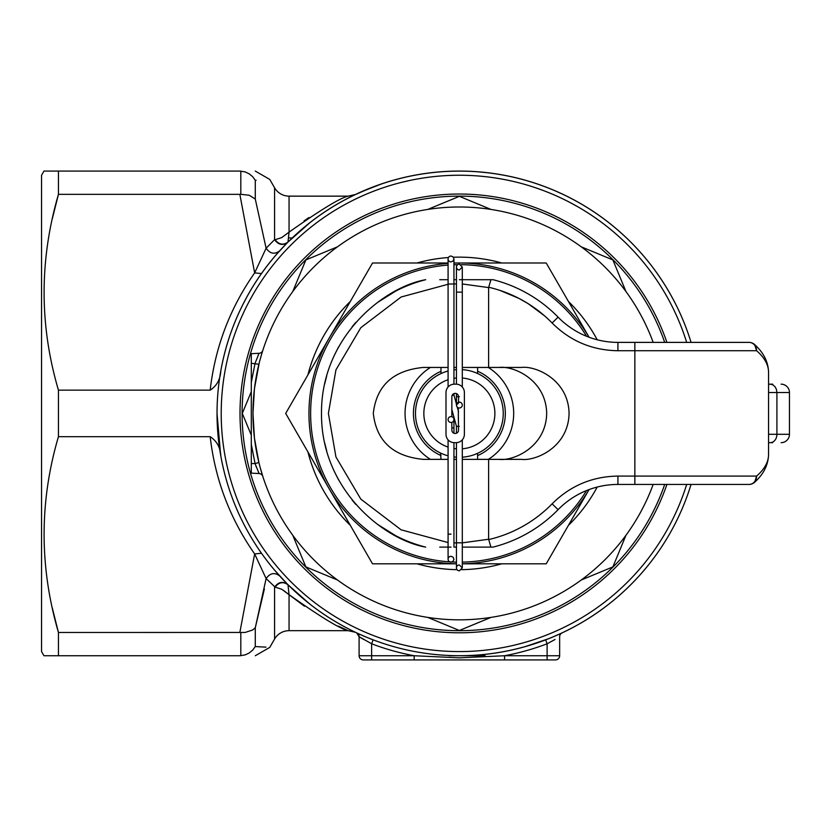 <?xml version="1.0" encoding="UTF-8"?>
<svg xmlns="http://www.w3.org/2000/svg" width="831" height="831" viewBox="0 0 831 831"><rect width="100%" height="100%" fill="white"/><g stroke="black" fill="none" stroke-linecap="round" stroke-linejoin="round"><path stroke-width="1.25" d="M440.991 459.366L440.565 453.051A43.866 43.866 0 0 1 440.991 373.576L440.991 367.447M447.67 279.704L439.734 279.704L447.67 279.704M453.944 279.704L456.448 279.704L453.944 279.704L453.944 258.96L453.082 261.027L451.015 261.89A2.929 2.929 0 0 1 448.086 258.96A2.929 2.929 0 0 1 451.015 256.031L453.082 256.893L453.944 258.96L453.082 261.027L451.015 261.89M462.296 279.704L479.009 279.704L462.296 279.704L462.296 267.052L459.366 264.133A2.929 2.929 0 0 0 456.448 267.052A2.929 2.929 0 0 0 459.366 269.982L462.296 267.052L459.366 264.133A2.929 2.929 0 0 0 456.448 267.052L456.448 384.171M477.596 459.366L477.596 453.321L478.178 453.051L474.979 454.412M477.596 453.321A43.866 43.866 0 0 0 477.596 373.503L477.596 367.447M475.207 547.11L462.296 547.11L475.207 547.11M456.448 547.11L453.944 547.11L456.448 547.11M448.086 547.11L439.734 547.11L448.086 547.11M459.366 570.814A2.929 2.929 0 0 1 456.448 567.885A2.929 2.929 0 0 1 459.366 564.966L462.296 567.885L459.366 570.814A2.929 2.929 0 0 1 456.448 567.885L456.448 442.653M448.086 386.997L448.086 258.96A2.929 2.929 0 0 1 451.015 256.031L453.082 256.893L453.944 258.96L453.082 256.893L451.015 256.031M451.015 534.156C454.786 534.156 454.786 534.156 451.015 534.156L448.086 534.156L448.086 559.232A2.929 2.929 0 0 0 451.015 562.151L453.082 561.299L453.944 559.232L453.082 557.165L451.015 556.303A2.929 2.929 0 0 0 448.086 559.232A2.929 2.929 0 0 0 451.015 562.151L453.082 561.299L453.944 559.232L453.082 561.299L451.015 562.151M462.296 405.05A2.929 2.929 0 0 0 459.366 402.131A2.929 2.929 0 0 0 456.448 405.05A2.929 2.929 0 0 0 459.366 407.979A2.929 2.929 0 0 0 462.296 405.05M462.296 386.997L462.296 292.128L456.448 292.128M459.366 396.699L456.448 396.699L456.448 393.603M456.448 542.82L462.296 542.82L462.296 439.828M456.448 433.221L456.448 426.313L459.252 426.386M451.015 416.601A2.929 2.929 0 0 0 448.086 419.53A2.929 2.929 0 0 0 451.015 422.449A2.929 2.929 0 0 0 453.944 419.53A2.929 2.929 0 0 0 451.015 416.601M456.52 404.406L453.944 394.985L452.012 395.67M459.366 564.966L462.296 567.885L459.366 564.966L462.296 567.885L462.296 542.82M459.366 269.982L462.296 267.052L459.366 264.133L462.296 267.052L459.366 269.982M458.255 407.761L458.535 430.126A3.345 3.345 0 0 1 455.191 433.47A3.345 3.345 0 0 1 451.846 430.126L451.846 422.335M459.366 402.131L456.448 405.05L459.366 402.131M462.296 448.802A35.515 35.515 0 0 0 494.881 413.412A35.515 35.515 0 0 0 462.296 378.022M462.296 369.639A43.866 43.866 0 0 1 503.243 413.412A43.866 43.866 0 0 1 462.296 457.185M456.448 378.022A35.515 35.515 0 0 0 453.944 378.313M448.086 379.736A35.515 35.515 0 0 0 448.086 447.088M453.944 448.511A35.515 35.515 0 0 0 456.448 448.802M455.648 457.123L453.944 456.946A43.866 43.866 0 0 0 456.448 457.185M446.06 455.211L443.754 454.412M442.019 453.705L440.565 453.051M448.086 455.804A43.866 43.866 0 0 1 448.086 371.01M453.944 369.878A43.866 43.866 0 0 1 456.448 369.639M488.316 367.447A54.316 54.316 0 0 1 488.316 459.366M477.596 455.606A45.965 45.965 0 0 0 477.596 371.218M456.448 562.13A148.749 148.749 0 0 1 452.033 561.974M451.015 561.922A148.749 148.749 0 0 1 310.638 414.877A148.749 148.749 0 0 1 448.086 265.099M453.944 264.767A148.749 148.749 0 0 1 457.673 264.674M456.448 563.823L372.527 563.823L285.687 413.412L372.527 262.991L448.086 262.991M453.944 262.991L546.216 262.991L588.618 336.43M462.296 563.802A150.411 150.411 0 0 0 589.075 489.573L546.216 563.823L462.431 563.823M453.944 263.095A150.411 150.411 0 0 1 589.075 337.241M456.448 563.802A150.411 150.411 0 0 1 329.107 338.207A150.411 150.411 0 0 1 448.086 263.417M430.427 459.366A54.316 54.316 0 0 1 430.427 367.447M461.07 264.674A148.749 148.749 0 0 1 586.551 336.264A148.749 148.749 0 0 0 461.07 264.674M586.551 490.55A148.749 148.749 0 0 1 462.296 562.13A148.749 148.749 0 0 0 586.551 490.55M440.991 371.291A45.965 45.965 0 0 0 440.991 455.533M260.269 467.822L262.825 476.433A4.176 4.176 0 0 0 259.064 473.535L251.294 473.13L259.064 473.535L255.065 463.553L258.908 462.555L259.584 465.246M251.294 473.13L251.294 463.553L255.065 463.553L251.294 444.367L251.294 353.694L259.064 353.279L251.294 353.694M261.858 353.497L262.814 350.433A4.176 4.176 0 0 1 259.064 353.279L255.065 363.272L251.294 382.447L251.294 463.553M653.166 484.442A206.4 206.4 0 0 1 252.967 413.412L254.452 438.166L258.908 462.555L254.452 438.166L252.967 413.412L254.452 388.659L259.22 362.97M664.696 484.442A217.265 217.265 0 0 1 242.101 413.412A217.265 217.265 0 0 1 664.696 342.382M259.064 473.535A4.176 4.176 0 0 1 262.825 476.433L262.741 476.163M625.992 535.237A206.4 206.4 0 0 1 581.201 580.028L612.873 566.908L625.992 535.237M260.269 358.992L261.609 354.318M261.568 354.463L262.741 350.651M305.87 259.916L337.542 246.797L305.87 259.916L292.751 291.588M251.294 391.671L242.288 413.412L251.294 435.143M305.87 566.908L292.751 535.237L305.87 566.908L337.542 580.028M427.695 617.371L459.366 630.49L491.048 617.371L459.366 630.49M459.366 196.334L427.695 209.454L459.366 196.334L491.048 209.454M612.873 259.916L625.992 291.588L612.873 259.916L581.201 246.797M581.201 580.028L612.873 566.908M252.967 413.412A206.4 206.4 0 0 1 653.166 342.382A206.4 206.4 0 0 0 252.967 413.412M258.638 354.245L257.735 356.343M255.096 463.636L256.405 467.199M262.731 350.672L262.825 350.391A4.176 4.176 0 0 1 259.064 353.279M251.294 363.272L258.908 364.269M449.197 655.742L485.148 655.742M289.032 232.192L281.751 237.562M310.025 604.262L288.004 584.754C283.226 581.388 278.925 582.178 275.103 587.102L266.107 578.584L254.65 553.924L261.474 553.28C240.813 523.862 227.258 491.474 220.828 456.105L220.828 456.105C220.381 447.514 216.829 441.032 210.181 436.68L58.44 436.68L58.44 390.144L210.181 390.144C216.808 385.833 220.36 379.362 220.828 370.719C227.258 335.35 240.813 302.962 261.474 273.544L254.65 272.9L266.107 248.24L274.583 239.65L274.583 187.785A16.713 16.713 0 0 0 289.053 196.147L348.199 196.147L355.367 194.527L348.293 198.027M287.983 584.744L289.053 594.664L289.053 630.677L348.199 630.677C340.388 629.025 320.673 617.018 289.053 594.664L283.278 590.197M289.053 630.677A16.713 16.713 0 0 0 274.583 639.039L274.583 587.174C278.343 581.929 282.727 581.035 287.734 584.494L274.074 569.588M666.909 484.442A219.353 219.353 0 0 1 240.014 413.412A219.353 219.353 0 0 1 666.909 342.382M43.96 655.742L58.44 655.742L43.96 655.742L41.55 651.566L41.55 175.258L43.96 171.072L239.847 171.072C260.196 171.072 260.196 171.072 239.847 171.072L245.176 171.924L249.217 173.845L252.666 176.691L255.283 180.265L256.145 180.223M210.181 390.144C215.094 347.306 229.917 308.218 254.65 272.9L239.847 194.34L58.44 194.34L52.176 219.301M265.972 647.152L255.283 646.56C274.396 647.64 274.396 647.64 255.283 646.56L252.666 650.122L249.217 652.979L245.176 654.89L239.847 655.742C260.196 655.742 260.196 655.742 239.847 655.742L58.44 655.742L58.44 632.474L52.176 607.523M309.059 217.504L304.073 220.88M292.242 237.926L288.565 237.926M292.242 588.899L310.108 604.324M459.366 655.742A242.34 242.34 0 0 0 691.06 484.442A242.34 242.34 0 0 1 217.036 413.412A242.34 242.34 0 0 1 459.366 171.072L460.551 171.082M532.027 182.228L535.008 183.184M538.249 184.274L540.898 185.199M505.549 175.518L511.439 176.733M546.258 187.183L548.533 188.076M547.328 187.598L553.217 189.987M554.692 190.611L563.719 194.693M555.035 639.475L547.11 643.786L545.624 639.88L524.662 646.788L548.772 638.655M551.794 637.429L562.057 632.921A4.176 4.176 0 0 0 559.647 636.702L559.647 655.742A4.176 4.176 0 0 1 555.472 659.928L363.272 659.928A4.176 4.176 0 0 1 359.096 655.742L359.096 636.702A4.176 4.176 0 0 0 356.686 632.921L358.016 633.534M310.14 222.469L288.108 241.956M289.063 232.161L287.983 242.081C283.226 245.425 278.925 244.646 275.103 239.723L274.583 239.65C278.343 244.896 282.727 245.789 287.734 242.33L277.336 253.445M276.162 254.785L274.064 257.236M217.036 413.651L220.651 455.108M414.181 659.928L414.181 655.742A246.516 246.516 0 0 1 371.634 643.786L373.119 639.88L369.972 638.655M364.155 636.255L356.686 632.921L359.096 636.702A4.176 4.176 0 0 0 356.686 632.921A4.176 4.176 0 0 1 359.096 636.702L371.634 643.786L371.634 655.742L414.181 655.742L459.346 657.84L504.562 655.742L547.11 655.742L547.11 643.786A246.516 246.516 0 0 1 504.562 655.742L504.562 659.928M359.584 634.25L361.672 635.185M401.622 178.052L406.982 176.806M425.285 173.482L428.412 173.056M354.484 194.953L371.945 187.391M360.675 192.086L381.803 183.828M360.166 637.367L363.646 639.444M442.736 171.643L445.26 171.487M445.416 171.477L448.688 171.311M279.538 250.972C274.5 254.65 270.023 253.735 266.107 248.24L255.283 199.045L249.217 195.243L240.813 194.309L240.813 171.103M255.283 180.265C274.396 179.184 274.396 179.184 255.283 180.265L255.283 199.045M58.44 390.144C39.327 325.233 39.327 259.968 58.44 194.34L58.44 171.072L43.96 171.072M239.847 194.34L240.813 194.309M264.393 588.899L255.283 627.769L266.107 578.584C270.023 573.089 274.5 572.175 279.538 575.852M255.283 646.56L255.283 627.769L252.666 629.981L245.176 632.443L58.44 632.474C39.327 566.856 39.327 501.592 58.44 436.68M275.103 587.102L281.699 589.231L304.489 606.225M338.331 626.086L348.199 630.677L355.263 632.246M239.847 632.474L254.65 553.924C229.917 518.596 215.094 479.518 210.181 436.68M275.103 239.723L281.688 237.593L289.053 232.161C320.745 209.765 340.461 197.757 348.199 196.147M459.366 171.072A242.34 242.34 0 0 1 691.06 342.382A242.34 242.34 0 0 0 217.036 413.412M409.091 180.618L401.674 182.353M421.888 178.218L418.17 178.842M416.497 174.894L423.052 173.814M454.048 175.31L450.35 175.424M454.038 171.134L455.191 171.113M476.62 171.685L488.223 172.796M540.856 189.624L536.026 187.931M548.543 192.574L546.258 191.67M576.787 206.213L571.614 203.366M459.366 279.704L493.053 279.704A137.884 137.884 0 0 1 558.089 317.151A83.567 83.567 0 0 0 617.921 342.382L748.991 342.382A8.352 8.352 0 0 1 754.641 344.585C763.627 352.666 768.26 361.911 768.561 372.33L768.561 454.495C768.249 464.924 763.616 474.169 754.641 482.24A8.352 8.352 0 0 1 748.991 484.442L617.921 484.442A83.567 83.567 0 0 0 558.089 509.663A137.884 137.884 0 0 1 493.053 547.11L462.296 547.11L462.296 567.885M768.561 384.161L772.737 384.161M772.737 442.663L768.561 442.663M448.086 459.366L423.239 459.366C393.125 456.448 376.474 441.126 373.296 413.412C376.474 385.698 393.125 370.377 423.239 367.447L448.086 367.447M789.45 434.301L789.45 392.523L776.912 392.523L776.912 434.301L789.45 434.301A8.352 8.352 0 0 1 781.098 442.663M781.098 384.161A8.352 8.352 0 0 1 789.45 392.523M377.347 524.236L395.681 535.694A137.884 137.884 0 0 0 425.69 547.11C383.974 539.838 320.943 489.708 321.493 413.412C320.943 337.116 383.974 286.986 425.69 279.704A137.884 137.884 0 0 0 395.681 291.12L377.347 302.577M355.824 322.376L352.147 326.728M338.664 346.766L334.55 354.847M326.697 375.892L324.651 384.036M499.099 459.366C513.018 461.215 546.04 447.431 546.684 413.412C546.04 379.393 513.018 365.598 499.099 367.447M451.015 547.11L439.734 547.11M479.009 547.11L490.498 547.11M324.651 442.788L326.697 450.932M334.55 471.977L338.664 480.048M352.147 500.096L355.824 504.448M493.053 279.704L479.009 279.715M439.734 279.715L448.086 279.704M490.934 279.704L488.618 287.578L488.618 367.447L521.494 367.447C535.413 365.598 568.425 379.393 569.079 413.412C568.425 447.431 535.413 461.215 521.494 459.366L488.618 459.366L488.618 539.246L490.934 547.11M748.991 342.382A8.352 7.614 90 0 1 756.605 350.734L617.921 350.734C592.254 350.339 570.315 341.094 552.106 322.989A129.522 129.522 0 0 0 488.659 287.246M488.659 539.579A129.522 129.522 0 0 0 552.106 503.835C570.315 485.73 592.254 476.475 617.921 476.08L756.605 476.08C764.52 469.224 768.509 462.026 768.561 454.495M768.561 372.33C768.509 364.799 764.52 357.6 756.605 350.734L754.641 344.585M754.641 482.24L756.605 476.08A8.352 7.614 90 0 1 748.991 484.442M617.921 350.734L617.921 342.382A83.567 83.567 0 0 1 558.089 317.151L552.106 322.989M488.618 459.366L462.296 459.366M456.448 459.366L453.944 459.366M453.944 367.447L456.448 367.447M462.296 367.447L488.618 367.447M454.36 384.161L456.032 384.161A8.352 8.352 0 0 1 464.384 392.523L464.384 434.301A8.352 8.352 0 0 1 456.032 442.663L454.36 442.663A8.352 8.352 0 0 1 445.998 434.301L445.998 392.523A8.352 8.352 0 0 1 454.36 384.161M458.535 402.256L458.535 396.699A3.345 3.345 0 0 0 455.191 393.354A3.345 3.345 0 0 0 451.846 396.699L451.846 416.726M448.086 284.025L451.015 284.025C454.786 284.025 454.786 284.025 451.015 284.025L456.448 283.89M451.846 427.882L453.944 427.882L453.944 419.53M307.927 451.939A156.27 156.27 0 0 0 350.287 525.296M417.017 563.823A156.27 156.27 0 0 0 457.05 569.661M461.693 569.661A156.27 156.27 0 0 0 501.727 563.823M568.456 525.296A156.27 156.27 0 0 0 597.198 487.049M597.198 339.775A156.27 156.27 0 0 0 568.456 301.518M501.727 262.991A156.27 156.27 0 0 0 453.394 257.257M448.47 257.527A156.27 156.27 0 0 0 417.017 262.991M350.287 301.518A156.27 156.27 0 0 0 307.927 374.885M255.283 171.072L269.763 179.434L274.583 187.785L274.583 237.926M686.686 342.382A238.154 238.154 0 0 0 221.212 413.412A238.154 238.154 0 0 0 686.686 484.442M547.11 659.928L547.11 655.742L559.647 655.742A4.176 4.176 0 0 1 555.472 659.928M363.272 659.928A4.176 4.176 0 0 1 359.096 655.742L371.634 655.742L371.634 659.928M240.813 655.721L240.813 632.516M289.053 196.147L289.053 232.161M617.921 476.08L617.921 484.442A83.567 83.567 0 0 0 558.089 509.663A137.884 137.884 0 0 1 493.053 547.11M499.992 290.424L518.97 298.412M519.043 298.454L527.997 303.554L544.585 315.863M425.69 279.704A137.884 137.884 0 0 0 395.681 291.12M488.618 287.578L462.296 283.963M448.086 284.264L401.113 297.01L360.81 327.705L335.942 369.857L328.39 413.412L335.942 456.967L360.81 499.119L401.113 529.814L448.086 542.56M453.944 542.872L456.448 542.923M462.296 542.861L488.618 539.246M634.853 484.442L634.853 342.382M768.561 434.301L776.912 434.301A8.352 6.69 90 0 1 770.233 442.663M770.233 384.161L772.788 384.795L774.959 386.612L776.403 389.324L776.912 392.523L768.561 392.523M552.106 503.835L558.089 509.663M456.448 426.313L451.846 409.506M448.086 534.156L448.086 439.828M453.944 547.11L453.944 442.653M453.944 433.221L453.944 427.882M453.944 384.171L453.944 258.96M453.944 394.995L453.944 393.603M458.535 411.781L457.247 407.065M462.296 292.128L462.296 267.052M456.448 396.699L456.448 405.05M274.583 639.039L269.763 647.391L255.283 655.742M425.69 547.11L423.436 546.528"/></g></svg>
